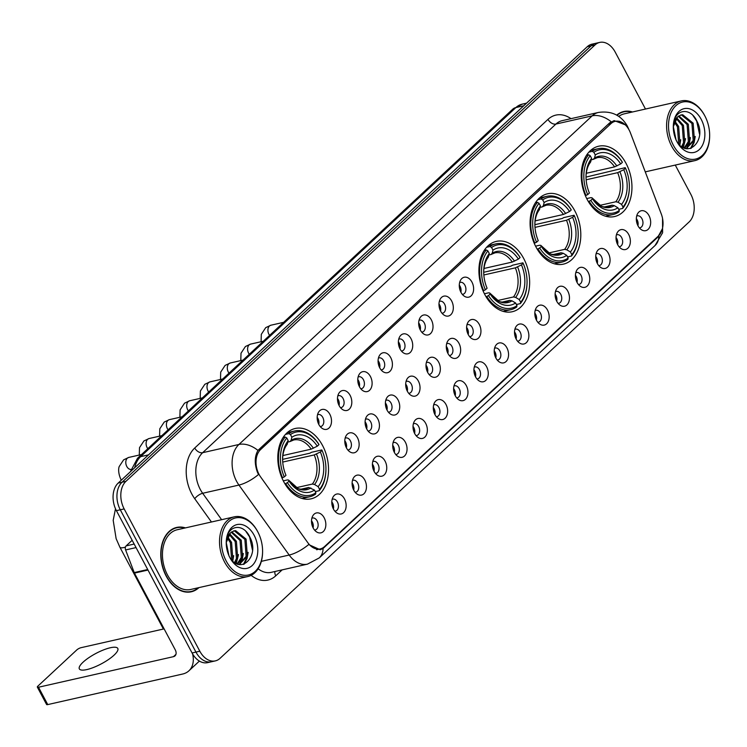 <?xml version="1.0" encoding="UTF-8"?>
<svg xmlns="http://www.w3.org/2000/svg" width="747" height="747" viewBox="0 0 747 747"><rect width="100%" height="100%" fill="white"/><g stroke="black" fill="none" stroke-linecap="round" stroke-linejoin="round"><path stroke-width="1.12" d="M484.859 294.635A36.052 24.679 77.2 0 0 512.246 311.732A36.052 24.679 77.2 0 0 523.703 258.499A36.052 24.679 77.2 0 0 496.316 241.393A36.052 24.679 77.2 0 0 484.859 294.635M536.019 247.042A36.052 24.679 77.2 0 0 563.406 264.139A36.052 24.679 77.2 0 0 574.863 210.906A36.052 24.679 77.2 0 0 547.476 193.809A36.052 24.679 77.2 0 0 536.019 247.042M587.17 199.449A36.052 24.679 77.2 0 0 614.557 216.546A36.052 24.679 77.2 0 0 626.014 163.313A36.052 24.679 77.2 0 0 598.627 146.216A36.052 24.679 77.2 0 0 587.17 199.449M283.748 481.722A36.052 24.679 77.2 0 0 311.135 498.819A36.052 24.679 77.2 0 0 322.592 445.585A36.052 24.679 77.2 0 0 295.205 428.489A36.052 24.679 77.2 0 0 283.748 481.722M344.479 498.893A10.206 6.984 -102.8 0 1 345.002 510.808A10.206 6.984 -102.8 0 1 337 513.096A10.206 6.984 -102.8 0 1 333.479 509.118A10.206 6.984 -102.8 0 1 333.274 496.652A10.206 6.984 -102.8 0 1 344.479 498.893M334.824 511.144A6.125 4.193 77.2 0 0 335.496 511.079A6.125 4.193 77.2 0 0 337.439 502.04A6.125 4.193 77.2 0 0 332.788 499.136A6.125 4.193 77.2 0 0 332.154 499.36M364.779 480.004A10.206 6.984 -102.8 0 1 365.302 491.928A10.206 6.984 -102.8 0 1 357.299 494.215A10.206 6.984 -102.8 0 1 353.779 490.237A10.206 6.984 -102.8 0 1 353.583 477.772A10.206 6.984 -102.8 0 1 364.779 480.004M355.124 492.264A6.125 4.193 77.2 0 0 355.796 492.189A6.125 4.193 77.2 0 0 357.738 483.15A6.125 4.193 77.2 0 0 353.088 480.246A6.125 4.193 77.2 0 0 352.453 480.47M385.078 461.123A10.206 6.984 -102.8 0 1 385.601 473.038A10.206 6.984 -102.8 0 1 377.608 475.325A10.206 6.984 -102.8 0 1 374.088 471.348A10.206 6.984 -102.8 0 1 373.883 458.882A10.206 6.984 -102.8 0 1 385.078 461.123M375.424 473.374A6.125 4.193 77.2 0 0 376.096 473.299A6.125 4.193 77.2 0 0 378.038 464.26A6.125 4.193 77.2 0 0 373.388 461.357A6.125 4.193 77.2 0 0 372.753 461.581M405.378 442.233A10.206 6.984 -102.8 0 1 405.901 454.148A10.206 6.984 -102.8 0 1 397.908 456.445A10.206 6.984 -102.8 0 1 394.388 452.458A10.206 6.984 -102.8 0 1 394.183 439.992A10.206 6.984 -102.8 0 1 405.378 442.233M395.733 454.484A6.125 4.193 77.2 0 0 396.396 454.419A6.125 4.193 77.2 0 0 398.347 445.38A6.125 4.193 77.2 0 0 393.697 442.476A6.125 4.193 77.2 0 0 393.062 442.7M425.678 423.353A10.206 6.984 -102.8 0 1 426.201 435.268A10.206 6.984 -102.8 0 1 418.208 437.555A10.206 6.984 -102.8 0 1 414.688 433.577A10.206 6.984 -102.8 0 1 414.482 421.112A10.206 6.984 -102.8 0 1 425.678 423.353M416.032 435.604A6.125 4.193 77.2 0 0 416.695 435.529A6.125 4.193 77.2 0 0 418.647 426.49A6.125 4.193 77.2 0 0 413.997 423.586A6.125 4.193 77.2 0 0 413.362 423.81M445.978 404.463A10.206 6.984 -102.8 0 1 446.501 416.378A10.206 6.984 -102.8 0 1 438.508 418.665A10.206 6.984 -102.8 0 1 434.987 414.688A10.206 6.984 -102.8 0 1 434.782 402.222A10.206 6.984 -102.8 0 1 445.978 404.463M436.332 416.714A6.125 4.193 77.2 0 0 437.004 416.639A6.125 4.193 77.2 0 0 438.947 407.601A6.125 4.193 77.2 0 0 434.296 404.697A6.125 4.193 77.2 0 0 433.662 404.921M466.287 385.573A10.206 6.984 -102.8 0 1 466.81 397.488A10.206 6.984 -102.8 0 1 458.807 399.785A10.206 6.984 -102.8 0 1 455.287 395.807A10.206 6.984 -102.8 0 1 455.082 383.332A10.206 6.984 -102.8 0 1 466.287 385.573M456.632 397.824A6.125 4.193 77.2 0 0 457.304 397.759A6.125 4.193 77.2 0 0 459.246 388.72A6.125 4.193 77.2 0 0 454.596 385.816A6.125 4.193 77.2 0 0 453.961 386.04M486.586 366.693A10.206 6.984 -102.8 0 1 487.109 378.608A10.206 6.984 -102.8 0 1 479.107 380.895A10.206 6.984 -102.8 0 1 475.587 376.918A10.206 6.984 -102.8 0 1 475.391 364.452A10.206 6.984 -102.8 0 1 486.586 366.693M476.931 378.944A6.125 4.193 77.2 0 0 477.604 378.869A6.125 4.193 77.2 0 0 479.546 369.83A6.125 4.193 77.2 0 0 474.896 366.926A6.125 4.193 77.2 0 0 474.261 367.15M506.886 347.803A10.206 6.984 -102.8 0 1 507.409 359.718A10.206 6.984 -102.8 0 1 499.416 362.006A10.206 6.984 -102.8 0 1 495.896 358.028A10.206 6.984 -102.8 0 1 495.691 345.562A10.206 6.984 -102.8 0 1 506.886 347.803M497.231 360.054A6.125 4.193 77.2 0 0 497.904 359.979A6.125 4.193 77.2 0 0 499.855 350.941A6.125 4.193 77.2 0 0 495.196 348.037A6.125 4.193 77.2 0 0 494.561 348.261M527.186 328.913A10.206 6.984 -102.8 0 1 527.709 340.828A10.206 6.984 -102.8 0 1 519.716 343.125A10.206 6.984 -102.8 0 1 516.196 339.147A10.206 6.984 -102.8 0 1 515.99 326.672A10.206 6.984 -102.8 0 1 527.186 328.913M517.54 341.164A6.125 4.193 77.2 0 0 518.203 341.099A6.125 4.193 77.2 0 0 520.155 332.06A6.125 4.193 77.2 0 0 515.505 329.156A6.125 4.193 77.2 0 0 514.87 329.38M547.486 310.033A10.206 6.984 -102.8 0 1 548.009 321.948A10.206 6.984 -102.8 0 1 540.016 324.235A10.206 6.984 -102.8 0 1 536.495 320.258A10.206 6.984 -102.8 0 1 536.29 307.792A10.206 6.984 -102.8 0 1 547.486 310.033M537.84 322.284A6.125 4.193 77.2 0 0 538.512 322.209A6.125 4.193 77.2 0 0 540.454 313.17A6.125 4.193 77.2 0 0 535.804 310.266A6.125 4.193 77.2 0 0 535.169 310.491M567.795 291.143A10.206 6.984 -102.8 0 1 568.318 303.058A10.206 6.984 -102.8 0 1 560.315 305.346A10.206 6.984 -102.8 0 1 556.795 301.368A10.206 6.984 -102.8 0 1 556.59 288.902A10.206 6.984 -102.8 0 1 567.795 291.143M558.14 303.394A6.125 4.193 77.2 0 0 558.812 303.319A6.125 4.193 77.2 0 0 560.754 294.281A6.125 4.193 77.2 0 0 556.104 291.377A6.125 4.193 77.2 0 0 555.469 291.601M588.094 272.253A10.206 6.984 -102.8 0 1 588.617 284.168A10.206 6.984 -102.8 0 1 580.615 286.465A10.206 6.984 -102.8 0 1 577.095 282.487A10.206 6.984 -102.8 0 1 576.889 270.012A10.206 6.984 -102.8 0 1 588.094 272.253M578.439 284.504A6.125 4.193 77.2 0 0 579.112 284.439A6.125 4.193 77.2 0 0 581.054 275.4A6.125 4.193 77.2 0 0 576.404 272.496A6.125 4.193 77.2 0 0 575.769 272.72M608.394 253.373A10.206 6.984 -102.8 0 1 608.917 265.288A10.206 6.984 -102.8 0 1 600.924 267.575A10.206 6.984 -102.8 0 1 597.404 263.598A10.206 6.984 -102.8 0 1 597.198 251.132A10.206 6.984 -102.8 0 1 608.394 253.373M598.739 265.624A6.125 4.193 77.2 0 0 599.411 265.549A6.125 4.193 77.2 0 0 601.354 256.51A6.125 4.193 77.2 0 0 596.704 253.607A6.125 4.193 77.2 0 0 596.069 253.831M628.694 234.483A10.206 6.984 -102.8 0 1 629.217 246.398A10.206 6.984 -102.8 0 1 621.224 248.686A10.206 6.984 -102.8 0 1 617.704 244.708A10.206 6.984 -102.8 0 1 617.498 232.242A10.206 6.984 -102.8 0 1 628.694 234.483M619.048 246.734A6.125 4.193 77.2 0 0 619.711 246.659A6.125 4.193 77.2 0 0 621.663 237.621A6.125 4.193 77.2 0 0 617.013 234.717A6.125 4.193 77.2 0 0 616.378 234.941M648.994 215.594A10.206 6.984 -102.8 0 1 649.516 227.508A10.206 6.984 -102.8 0 1 641.524 229.805A10.206 6.984 -102.8 0 1 638.003 225.827A10.206 6.984 -102.8 0 1 637.798 213.353A10.206 6.984 -102.8 0 1 648.994 215.594M639.348 227.844A6.125 4.193 77.2 0 0 640.011 227.779A6.125 4.193 77.2 0 0 641.962 218.74A6.125 4.193 77.2 0 0 637.312 215.836A6.125 4.193 77.2 0 0 636.677 216.06M324.17 517.783A10.206 6.984 -102.8 0 1 324.693 529.698A10.206 6.984 -102.8 0 1 316.7 531.985A10.206 6.984 -102.8 0 1 313.18 528.008A10.206 6.984 -102.8 0 1 312.974 515.542A10.206 6.984 -102.8 0 1 324.17 517.783M314.524 530.034A6.125 4.193 77.2 0 0 315.197 529.959A6.125 4.193 77.2 0 0 317.139 520.92A6.125 4.193 77.2 0 0 312.489 518.016A6.125 4.193 77.2 0 0 311.854 518.241M357.458 437.705A10.206 6.984 -102.8 0 1 357.981 449.629A10.206 6.984 -102.8 0 1 349.988 451.916A10.206 6.984 -102.8 0 1 346.468 447.939A10.206 6.984 -102.8 0 1 346.263 435.473A10.206 6.984 -102.8 0 1 357.458 437.705M347.803 449.965A6.125 4.193 77.2 0 0 348.475 449.89A6.125 4.193 77.2 0 0 350.418 440.851A6.125 4.193 77.2 0 0 345.768 437.947A6.125 4.193 77.2 0 0 345.133 438.172M377.758 418.824A10.206 6.984 -102.8 0 1 378.281 430.739A10.206 6.984 -102.8 0 1 370.288 433.027A10.206 6.984 -102.8 0 1 366.768 429.049A10.206 6.984 -102.8 0 1 366.562 416.583A10.206 6.984 -102.8 0 1 377.758 418.824M368.112 431.075A6.125 4.193 77.2 0 0 368.775 431A6.125 4.193 77.2 0 0 370.727 421.962A6.125 4.193 77.2 0 0 366.077 419.058A6.125 4.193 77.2 0 0 365.442 419.282M398.058 399.934A10.206 6.984 -102.8 0 1 398.581 411.849A10.206 6.984 -102.8 0 1 390.588 414.137A10.206 6.984 -102.8 0 1 387.067 410.159A10.206 6.984 -102.8 0 1 386.862 397.693A10.206 6.984 -102.8 0 1 398.058 399.934M388.412 412.185A6.125 4.193 77.2 0 0 389.075 412.12A6.125 4.193 77.2 0 0 391.026 403.072A6.125 4.193 77.2 0 0 386.376 400.177A6.125 4.193 77.2 0 0 385.741 400.401M418.357 381.045A10.206 6.984 -102.8 0 1 418.88 392.969A10.206 6.984 -102.8 0 1 410.887 395.256A10.206 6.984 -102.8 0 1 407.367 391.279A10.206 6.984 -102.8 0 1 407.162 378.813A10.206 6.984 -102.8 0 1 418.357 381.045M408.712 393.305A6.125 4.193 77.2 0 0 409.384 393.23A6.125 4.193 77.2 0 0 411.326 384.191A6.125 4.193 77.2 0 0 406.676 381.287A6.125 4.193 77.2 0 0 406.041 381.512M438.666 362.164A10.206 6.984 -102.8 0 1 439.189 374.079A10.206 6.984 -102.8 0 1 431.187 376.367A10.206 6.984 -102.8 0 1 427.667 372.389A10.206 6.984 -102.8 0 1 427.461 359.923A10.206 6.984 -102.8 0 1 438.666 362.164M429.011 374.415A6.125 4.193 77.2 0 0 429.684 374.34A6.125 4.193 77.2 0 0 431.626 365.302A6.125 4.193 77.2 0 0 426.976 362.398A6.125 4.193 77.2 0 0 426.341 362.622M458.966 343.275A10.206 6.984 -102.8 0 1 459.489 355.189A10.206 6.984 -102.8 0 1 451.487 357.477A10.206 6.984 -102.8 0 1 447.967 353.499A10.206 6.984 -102.8 0 1 447.77 341.034A10.206 6.984 -102.8 0 1 458.966 343.275M449.311 355.525A6.125 4.193 77.2 0 0 449.983 355.46A6.125 4.193 77.2 0 0 451.926 346.421A6.125 4.193 77.2 0 0 447.276 343.517A6.125 4.193 77.2 0 0 446.641 343.741M479.266 324.385A10.206 6.984 -102.8 0 1 479.789 336.309A10.206 6.984 -102.8 0 1 471.796 338.596A10.206 6.984 -102.8 0 1 468.276 334.619A10.206 6.984 -102.8 0 1 468.07 322.153A10.206 6.984 -102.8 0 1 479.266 324.385M469.611 336.645A6.125 4.193 77.2 0 0 470.283 336.57A6.125 4.193 77.2 0 0 472.235 327.531A6.125 4.193 77.2 0 0 467.575 324.628A6.125 4.193 77.2 0 0 466.94 324.852M329.838 414.296A10.206 6.984 -102.8 0 1 330.361 426.21A10.206 6.984 -102.8 0 1 322.368 428.498A10.206 6.984 -102.8 0 1 318.848 424.52A10.206 6.984 -102.8 0 1 318.642 412.055A10.206 6.984 -102.8 0 1 329.838 414.296M320.183 426.546A6.125 4.193 77.2 0 0 320.855 426.481A6.125 4.193 77.2 0 0 322.797 417.433A6.125 4.193 77.2 0 0 318.147 414.529A6.125 4.193 77.2 0 0 317.512 414.762M350.138 395.406A10.206 6.984 -102.8 0 1 350.66 407.33A10.206 6.984 -102.8 0 1 342.668 409.617A10.206 6.984 -102.8 0 1 339.147 405.64A10.206 6.984 -102.8 0 1 338.942 393.174A10.206 6.984 -102.8 0 1 350.138 395.406M340.492 407.666A6.125 4.193 77.2 0 0 341.155 407.591A6.125 4.193 77.2 0 0 343.106 398.553A6.125 4.193 77.2 0 0 338.456 395.649A6.125 4.193 77.2 0 0 337.821 395.873M370.437 376.525A10.206 6.984 -102.8 0 1 370.96 388.44A10.206 6.984 -102.8 0 1 362.967 390.728A10.206 6.984 -102.8 0 1 359.447 386.75A10.206 6.984 -102.8 0 1 359.242 374.284A10.206 6.984 -102.8 0 1 370.437 376.525M360.792 388.776A6.125 4.193 77.2 0 0 361.455 388.701A6.125 4.193 77.2 0 0 363.406 379.663A6.125 4.193 77.2 0 0 358.756 376.759A6.125 4.193 77.2 0 0 358.121 376.983M390.737 357.636A10.206 6.984 -102.8 0 1 391.26 369.55A10.206 6.984 -102.8 0 1 383.267 371.838A10.206 6.984 -102.8 0 1 379.747 367.86A10.206 6.984 -102.8 0 1 379.541 355.395A10.206 6.984 -102.8 0 1 390.737 357.636M381.091 369.886A6.125 4.193 77.2 0 0 381.764 369.821A6.125 4.193 77.2 0 0 383.706 360.773A6.125 4.193 77.2 0 0 379.056 357.878A6.125 4.193 77.2 0 0 378.421 358.102M411.046 338.746A10.206 6.984 -102.8 0 1 411.569 350.67A10.206 6.984 -102.8 0 1 403.567 352.957A10.206 6.984 -102.8 0 1 400.047 348.98A10.206 6.984 -102.8 0 1 399.841 336.514A10.206 6.984 -102.8 0 1 411.046 338.746M401.391 351.006A6.125 4.193 77.2 0 0 402.063 350.931A6.125 4.193 77.2 0 0 404.006 341.893A6.125 4.193 77.2 0 0 399.356 338.989A6.125 4.193 77.2 0 0 398.721 339.213M431.346 319.865A10.206 6.984 -102.8 0 1 431.869 331.78A10.206 6.984 -102.8 0 1 423.866 334.068A10.206 6.984 -102.8 0 1 420.346 330.09A10.206 6.984 -102.8 0 1 420.15 317.624A10.206 6.984 -102.8 0 1 431.346 319.865M421.691 332.116A6.125 4.193 77.2 0 0 422.363 332.041A6.125 4.193 77.2 0 0 424.305 323.003A6.125 4.193 77.2 0 0 419.655 320.099A6.125 4.193 77.2 0 0 419.02 320.323M451.646 300.976A10.206 6.984 -102.8 0 1 452.168 312.89A10.206 6.984 -102.8 0 1 444.176 315.178A10.206 6.984 -102.8 0 1 440.655 311.2A10.206 6.984 -102.8 0 1 440.45 298.735A10.206 6.984 -102.8 0 1 451.646 300.976M441.991 313.226A6.125 4.193 77.2 0 0 442.663 313.161A6.125 4.193 77.2 0 0 444.605 304.113A6.125 4.193 77.2 0 0 439.955 301.218A6.125 4.193 77.2 0 0 439.32 301.443M471.945 282.086A10.206 6.984 -102.8 0 1 472.468 294.01A10.206 6.984 -102.8 0 1 464.475 296.298A10.206 6.984 -102.8 0 1 460.955 292.32A10.206 6.984 -102.8 0 1 460.75 279.854A10.206 6.984 -102.8 0 1 471.945 282.086M462.3 294.346A6.125 4.193 77.2 0 0 462.963 294.271A6.125 4.193 77.2 0 0 464.914 285.233A6.125 4.193 77.2 0 0 460.264 282.329A6.125 4.193 77.2 0 0 459.629 282.553M331.808 501.928A6.125 4.193 -102.8 0 1 332.602 503.133A6.125 4.193 -102.8 0 1 333.405 508.978M352.108 483.048A6.125 4.193 -102.8 0 1 352.901 484.243A6.125 4.193 -102.8 0 1 353.704 490.088M372.408 464.158A6.125 4.193 -102.8 0 1 373.201 465.362A6.125 4.193 -102.8 0 1 374.004 471.198M392.717 445.268A6.125 4.193 -102.8 0 1 393.51 446.473A6.125 4.193 -102.8 0 1 394.304 452.318M413.016 426.388A6.125 4.193 -102.8 0 1 413.81 427.583A6.125 4.193 -102.8 0 1 414.613 433.428M433.316 407.498A6.125 4.193 -102.8 0 1 434.11 408.702A6.125 4.193 -102.8 0 1 434.913 414.538M453.616 388.608A6.125 4.193 -102.8 0 1 454.409 389.813A6.125 4.193 -102.8 0 1 455.212 395.658M473.915 369.728A6.125 4.193 -102.8 0 1 474.709 370.923A6.125 4.193 -102.8 0 1 475.512 376.768M494.215 350.838A6.125 4.193 -102.8 0 1 495.018 352.042A6.125 4.193 -102.8 0 1 495.812 357.878M514.524 331.948A6.125 4.193 -102.8 0 1 515.318 333.153A6.125 4.193 -102.8 0 1 516.121 338.998M534.824 313.068A6.125 4.193 -102.8 0 1 535.618 314.263A6.125 4.193 -102.8 0 1 536.421 320.108M555.124 294.178A6.125 4.193 -102.8 0 1 555.917 295.382A6.125 4.193 -102.8 0 1 556.72 301.218M575.423 275.288A6.125 4.193 -102.8 0 1 576.217 276.493A6.125 4.193 -102.8 0 1 577.02 282.338M595.723 256.408A6.125 4.193 -102.8 0 1 596.517 257.603A6.125 4.193 -102.8 0 1 597.32 263.448M616.032 237.518A6.125 4.193 -102.8 0 1 616.826 238.723A6.125 4.193 -102.8 0 1 617.62 244.558M636.332 218.628A6.125 4.193 -102.8 0 1 637.126 219.833A6.125 4.193 -102.8 0 1 637.929 225.678M311.508 520.818A6.125 4.193 -102.8 0 1 312.302 522.022A6.125 4.193 -102.8 0 1 313.105 527.858M344.787 440.739A6.125 4.193 -102.8 0 1 345.581 441.944A6.125 4.193 -102.8 0 1 346.384 447.789M365.096 421.859A6.125 4.193 -102.8 0 1 365.89 423.054A6.125 4.193 -102.8 0 1 366.684 428.899M385.396 402.969A6.125 4.193 -102.8 0 1 386.19 404.174A6.125 4.193 -102.8 0 1 386.993 410.01M405.696 384.089A6.125 4.193 -102.8 0 1 406.489 385.284A6.125 4.193 -102.8 0 1 407.292 391.129M425.995 365.199A6.125 4.193 -102.8 0 1 426.789 366.403A6.125 4.193 -102.8 0 1 427.592 372.239M446.295 346.309A6.125 4.193 -102.8 0 1 447.089 347.514A6.125 4.193 -102.8 0 1 447.892 353.359M466.595 327.429A6.125 4.193 -102.8 0 1 467.398 328.624A6.125 4.193 -102.8 0 1 468.192 334.469M317.167 417.33A6.125 4.193 -102.8 0 1 317.961 418.535A6.125 4.193 -102.8 0 1 318.764 424.371M337.476 398.44A6.125 4.193 -102.8 0 1 338.27 399.645A6.125 4.193 -102.8 0 1 339.063 405.49M357.776 379.56A6.125 4.193 -102.8 0 1 358.569 380.755A6.125 4.193 -102.8 0 1 359.372 386.601M378.075 360.67A6.125 4.193 -102.8 0 1 378.869 361.875A6.125 4.193 -102.8 0 1 379.672 367.711M398.375 341.781A6.125 4.193 -102.8 0 1 399.169 342.985A6.125 4.193 -102.8 0 1 399.972 348.83M418.675 322.9A6.125 4.193 -102.8 0 1 419.469 324.095A6.125 4.193 -102.8 0 1 420.272 329.941M438.975 304.01A6.125 4.193 -102.8 0 1 439.778 305.215A6.125 4.193 -102.8 0 1 440.571 311.051M459.284 285.121A6.125 4.193 -102.8 0 1 460.077 286.325A6.125 4.193 -102.8 0 1 460.871 292.17M260.619 476.95A18.367 12.578 -102.8 0 1 259.032 474.373A18.367 12.578 -102.8 0 1 260.619 449.554L610.943 123.638A18.367 12.578 -102.8 0 1 615.192 121.341A18.367 12.578 -102.8 0 1 630.44 132.91L661.291 214.006A18.367 12.578 -102.8 0 1 658.415 235.977L324.497 546.617A18.367 12.578 -102.8 0 1 320.248 548.914A18.367 12.578 -102.8 0 1 307.885 542.78L260.619 476.95M185.433 527.896A32.999 22.587 77.2 0 0 176.684 527.429A32.999 22.587 77.2 0 0 166.207 576.142A32.999 22.587 77.2 0 0 191.269 591.792A32.999 22.587 77.2 0 0 198.954 587.609M189.299 592.1A32.999 22.587 77.2 0 0 190.476 591.624M645.408 172.249A32.999 22.587 77.2 0 0 646.024 171.698M662.374 228.797L657.743 237.238L323.077 548.466A23.811 16.126 -132.9 0 1 319.24 557.916L307.493 564.134A27.209 18.628 -102.8 0 1 289.182 555.04L238.937 485.064A23.811 9.123 -35.7 0 0 258.49 474.513L257.398 472.123C254.391 463.644 254.568 456.408 257.948 450.413L609.552 122.984L614.146 120.603L625.248 124.805M215.323 660.89L207.582 662.645A20.412 13.969 77.2 0 1 192.082 652.971L116.42 510.668A20.412 13.969 77.2 0 1 118.185 483.085L587.245 46.716A20.412 13.969 77.2 0 1 591.96 44.166L595.835 43.289A20.412 13.969 77.2 0 0 591.11 45.847L122.06 482.207A20.412 13.969 77.2 0 0 120.286 509.79L195.947 652.094A20.412 13.969 77.2 0 0 211.457 661.767A20.412 13.969 77.2 0 1 195.947 652.094L120.286 509.79A20.412 13.969 77.2 0 1 122.06 482.207L591.11 45.847A20.412 13.969 77.2 0 1 595.835 43.289L599.701 42.411A20.412 13.969 77.2 0 0 594.986 44.969L125.926 481.339A20.412 13.969 77.2 0 0 124.161 508.912L199.822 651.216A20.412 13.969 77.2 0 0 215.323 660.89A20.412 13.969 77.2 0 0 220.038 658.34L689.098 221.971A20.412 13.969 77.2 0 0 690.863 194.388L675.269 165.068M323.077 548.466L320.248 549.755L308.67 544.554A23.811 9.123 -35.7 0 1 289.182 555.04L261.338 561.342M632.504 111.975A32.999 22.587 77.2 0 0 623.754 111.518A32.999 22.587 77.2 0 0 616.714 115.122M645.483 109.034L615.201 52.094A20.412 13.969 77.2 0 0 599.701 42.411M623.119 112.013A32.999 22.587 77.2 0 0 621.849 112.078M176.049 527.924A32.999 22.587 77.2 0 0 174.779 527.989M83.085 662.178A21.766 5.864 -28 0 0 79.341 668.892A21.766 5.864 -28 0 0 93.702 667.388A21.766 5.864 -28 0 0 114.048 655.166A21.766 5.864 -28 0 0 117.793 648.452A21.766 5.864 -28 0 0 103.431 649.955A21.766 5.864 -28 0 0 83.085 662.178M132.163 540.277L126.14 545.88L134.171 544.059M192.605 653.905A27.209 18.432 47.1 0 1 188.926 670.806A27.209 18.432 47.1 0 1 182.698 674.018L47.752 704.589A3.399 0.915 152 0 1 46.575 704.477L37.35 687.128A3.399 0.915 -28 0 0 38.517 687.231L173.463 656.669A6.807 4.603 -132.9 0 0 175.022 655.866A6.807 4.603 -132.9 0 0 175.228 649.787L134.46 573.108A3.399 2.325 -102.8 0 1 134.217 572.576L125.608 549.951A3.399 2.325 -102.8 0 1 126.14 545.88M164.107 628.871L81.031 647.686A3.399 0.915 -28 0 0 76.782 649.937L37.938 686.073A3.399 0.915 -28 0 0 37.35 687.128M257.771 531.808A29.254 20.029 77.2 0 0 228.797 521.593A29.254 20.029 77.2 0 0 226.257 561.128A29.254 20.029 77.2 0 0 248.751 574.929A29.254 20.029 77.2 0 0 262.58 552.117A29.254 20.029 77.2 0 0 258.135 532.499A29.254 20.029 77.2 0 0 257.771 531.808M258.135 532.499L257.92 532.069A30.618 20.953 77.2 0 0 257.538 531.341A30.618 20.953 77.2 0 0 234.287 516.831A30.618 20.953 77.2 0 0 224.558 562.024A30.618 20.953 77.2 0 0 247.817 576.544A30.618 20.953 77.2 0 0 262.57 552.603L262.58 552.117M234.287 516.831L177.216 529.754A30.618 20.953 77.2 0 0 167.487 574.947A30.618 20.953 77.2 0 0 190.737 589.467L247.817 576.544M184.798 528.036A32.653 22.354 77.2 0 0 176.759 527.765A32.653 22.354 77.2 0 0 166.385 575.974A32.653 22.354 77.2 0 0 191.185 591.456A32.653 22.354 77.2 0 0 198.328 587.749M226.257 542.546L228.937 555.675M226.378 545.805L227.76 552.537M227.667 536.878L231.57 542.387L232.84 559.354L232.382 560.595M227.247 537.952L230.356 542.658L231.589 559.736M229.618 533.741L236.407 541.286L237.677 558.261L235.249 562.93M229.105 534.385L235.193 541.566L236.463 558.532L234.567 562.472M231.757 531.808L241.244 540.193L242.514 557.159L237.705 564.125M231.215 532.2L240.03 540.464L241.3 557.439L237.135 563.91M226.22 542.677L230.431 532.882L234.072 530.828L235.641 530.65L246.08 539.101L247.35 556.067L239.199 564.545M233.475 530.986L234.437 530.93L244.867 539.371L246.137 556.338L239.04 564.508M230.431 532.882A17.004 11.644 77.2 0 0 226.229 542.854M229.927 557.72A22.447 15.37 77.2 0 0 252.169 565.554A22.447 15.37 77.2 0 0 254.111 535.216A22.447 15.37 77.2 0 0 236.976 524.59A22.447 15.37 77.2 0 0 226.248 541.771A22.447 15.37 77.2 0 0 229.815 557.495A22.447 15.37 77.2 0 0 229.927 557.72M228.965 555.871C239.367 576.572 260.358 556.73 249.984 537.401C243.709 522.909 228.003 524.702 226.472 539.623L226.294 541.248M245.838 531.313L249.573 536.906L252.449 550.007M246.725 557.71L243.457 564.415M241.888 558.803L239.46 564.34M237.051 559.905L235.828 563.266M248.172 552.369L247.061 558.467L244.11 564.209M243.335 553.471L242.224 559.568L240.198 563.994M238.498 554.563L236.248 563.499M233.662 555.656L232.775 560.988M282.599 459.377L309.93 453.186L311.48 452.29L321.826 449.946L322.06 450.413A32.382 22.167 77.2 0 1 325.935 469.91A32.382 22.167 77.2 0 1 319.567 489.332L318.138 486.652A29.254 20.029 77.2 0 0 320.36 451.991L314.244 454.932L282.73 462.076M296.447 487.651L312.377 484.047L314.543 484.514L318.138 486.652M287.362 482.683L285.662 483.589A33.746 23.101 77.2 0 0 309.66 496.783A33.746 23.101 77.2 0 0 315.551 494.122L315.897 492.74A32.382 22.167 77.2 0 1 287.362 482.683L289.061 481.105A29.254 20.029 77.2 0 0 314.478 490.069L308.716 487.455L300.938 489.21M283.3 480.853L287.371 479.929L288.538 480.05L289.061 481.105M318.754 444.157A33.746 23.101 77.2 0 0 294.748 430.963A33.746 23.101 77.2 0 0 288.856 433.624L290.443 434.567A32.382 22.167 77.2 0 1 318.978 444.624L318.754 444.157M285.513 434.38L288.856 433.624M319.567 489.332L319.212 490.714A33.746 23.101 77.2 0 0 325.925 470.395L325.935 469.91M319.212 490.714L315.29 491.601M285.662 483.589L284.906 483.767M318.978 444.624L317.288 446.202A29.254 20.029 77.2 0 0 291.872 437.247L290.443 434.567M320.36 451.991L322.06 450.413M314.478 490.069L315.897 492.74M291.872 437.247L291.078 440.385L289.827 441.626L287.847 442.075M282.852 455.558L311.163 449.152L317.288 446.202M311.163 449.152A25.174 17.228 77.2 0 0 293.711 439.992L289.827 441.626M308.716 487.455A25.174 17.228 77.2 0 1 304.832 489.089C301.162 489.378 298.809 489.108 297.754 488.286L288.538 480.05A26.164 17.909 77.2 0 0 310.873 487.922M281.946 477.949L284.29 476.903A32.382 22.167 77.2 0 1 286.783 437.975L285.195 437.032A33.746 23.101 77.2 0 0 282.581 477.809M285.195 437.032L283.141 437.499M286.783 437.975L288.202 440.655A29.254 20.029 77.2 0 0 282.609 458.004A29.254 20.029 77.2 0 0 285.989 475.325L284.29 476.903M282.59 459.097C282.852 452.831 284.364 447.948 287.1 444.456L288.202 440.655M483.711 272.281L511.032 266.091L512.582 265.194L522.937 262.851L523.161 263.317A32.382 22.167 77.2 0 1 527.046 282.824A32.382 22.167 77.2 0 1 520.668 302.236L519.249 299.566A29.254 20.029 77.2 0 0 521.471 264.896L515.346 267.846L483.832 274.98M497.558 300.555L513.488 296.951L515.654 297.418L519.249 299.566M488.473 295.597L486.764 296.494A33.746 23.101 77.2 0 0 510.771 309.697A33.746 23.101 77.2 0 0 516.663 307.036L517.008 305.654A32.382 22.167 77.2 0 1 488.473 295.597L490.172 294.019A29.254 20.029 77.2 0 0 515.589 302.974L511.984 300.826L509.818 300.359L502.04 302.124M484.411 293.758L488.482 292.833L489.649 292.955L490.172 294.019M519.856 257.071A33.746 23.101 77.2 0 0 495.859 243.877A33.746 23.101 77.2 0 0 489.967 246.529L491.554 247.481A32.382 22.167 77.2 0 1 520.089 257.538L519.856 257.071M486.614 247.294L489.967 246.529M520.668 302.236L520.323 303.618A33.746 23.101 77.2 0 0 527.027 283.3L527.046 282.824M520.323 303.618L516.401 304.515M486.764 296.494L486.008 296.671M520.089 257.538L518.39 259.116A29.254 20.029 77.2 0 0 492.973 250.152L491.554 247.481M521.471 264.896L523.161 263.317M515.589 302.974L517.008 305.654M492.973 250.152L492.189 253.298L490.938 254.54L488.958 254.988M483.963 268.472L512.274 262.057L518.39 259.116M512.274 262.057A25.174 17.228 77.2 0 0 494.813 252.897L490.938 254.54M509.818 300.359A25.174 17.228 77.2 0 1 505.934 301.993C502.273 302.283 499.911 302.012 498.865 301.19L489.649 292.955A26.164 17.909 77.2 0 0 511.984 300.826M483.057 290.854L485.401 289.808A32.382 22.167 77.2 0 1 487.894 250.889L486.306 249.946A33.746 23.101 77.2 0 0 483.692 290.714M486.306 249.946L484.252 250.404M487.894 250.889L489.313 253.56A29.254 20.029 77.2 0 0 483.72 270.909A29.254 20.029 77.2 0 0 487.091 288.23L485.401 289.808M483.692 272.001C483.963 265.736 485.466 260.862 488.211 257.36L489.313 253.56M534.871 224.688L562.192 218.498L563.742 217.601L574.088 215.257L574.322 215.724A32.382 22.167 77.2 0 1 578.197 235.23A32.382 22.167 77.2 0 1 571.828 254.652L570.409 251.972A29.254 20.029 77.2 0 0 572.622 217.302L566.506 220.253L534.992 227.387M548.718 252.962L564.639 249.358L566.805 249.825L570.409 251.972M539.633 248.004L537.924 248.91A33.746 23.101 77.2 0 0 561.921 262.104A33.746 23.101 77.2 0 0 567.813 259.442L568.168 258.06A32.382 22.167 77.2 0 1 539.633 248.004L541.323 246.426A29.254 20.029 77.2 0 0 566.74 255.381L563.145 253.233L560.978 252.766L553.2 254.531M535.562 246.165L539.633 245.249L540.809 245.361L541.323 246.426M571.016 209.477A33.746 23.101 77.2 0 0 547.019 196.284A33.746 23.101 77.2 0 0 541.127 198.945L542.714 199.888A32.382 22.167 77.2 0 1 571.25 209.944L571.016 209.477M537.775 199.701L541.127 198.945M571.828 254.652L571.483 256.034A33.746 23.101 77.2 0 0 578.187 235.716L578.197 235.23M571.483 256.034L567.561 256.921M537.924 248.91L537.168 249.078M571.25 209.944L569.55 211.522A29.254 20.029 77.2 0 0 544.133 202.558L542.714 199.888M572.622 217.302L574.322 215.724M566.74 255.381L568.168 258.06M544.133 202.558L543.349 205.705L542.089 206.947L540.109 207.395M535.123 220.879L563.434 214.464L569.55 211.522M563.434 214.464A25.174 17.228 77.2 0 0 545.973 205.304L542.089 206.947M560.978 252.766A25.174 17.228 77.2 0 1 557.094 254.41C553.434 254.69 551.071 254.419 550.016 253.597L540.809 245.361A26.164 17.909 77.2 0 0 563.145 253.233M534.217 243.27L536.551 242.215A32.382 22.167 77.2 0 1 539.045 203.296L537.457 202.353A33.746 23.101 77.2 0 0 534.852 243.12M537.457 202.353L535.403 202.82M539.045 203.296L540.473 205.976A29.254 20.029 77.2 0 0 534.88 223.316A29.254 20.029 77.2 0 0 538.251 240.637L536.551 242.215M534.852 224.408C535.123 218.152 536.626 213.268 539.371 209.767L540.473 205.976M586.021 177.095L625.248 167.664L625.482 168.131A32.382 22.167 77.2 0 1 629.357 187.637A32.382 22.167 77.2 0 1 622.989 207.059L621.56 204.379A29.254 20.029 77.2 0 0 623.782 169.709L617.666 172.66L586.152 179.794M599.869 205.369L615.799 201.765L617.965 202.232L621.56 204.379M590.784 200.411L589.084 201.316A33.746 23.101 77.2 0 0 613.082 214.51A33.746 23.101 77.2 0 0 618.974 211.849L619.319 210.467A32.382 22.167 77.2 0 1 590.784 200.411L592.483 198.833A29.254 20.029 77.2 0 0 617.9 207.787L614.295 205.64L612.129 205.173L604.36 206.938M586.722 198.581L590.793 197.656L591.96 197.768L592.483 198.833M622.176 161.884A33.746 23.101 77.2 0 0 598.17 148.69A33.746 23.101 77.2 0 0 592.278 151.352L593.865 152.295A32.382 22.167 77.2 0 1 622.4 162.351L622.176 161.884M588.935 152.108L592.278 151.352M622.989 207.059L622.634 208.441A33.746 23.101 77.2 0 0 629.347 188.123L629.357 187.637M622.634 208.441L618.712 209.328M589.084 201.316L588.319 201.485M622.4 162.351L620.71 163.929A29.254 20.029 77.2 0 0 595.294 154.974L593.865 152.295M623.782 169.709L625.482 168.131M617.9 207.787L619.319 210.467M595.294 154.974L594.5 158.112L593.249 159.354L591.269 159.802M586.274 173.285L614.585 166.87L620.71 163.929M614.585 166.87A25.174 17.228 77.2 0 0 597.133 157.71L593.249 159.354M612.129 205.173A25.174 17.228 77.2 0 1 608.254 206.816C604.584 207.096 602.231 206.835 601.176 206.013L591.96 197.768A26.164 17.909 77.2 0 0 614.295 205.64M585.368 195.677L587.712 194.622A32.382 22.167 77.2 0 1 590.205 155.703L588.617 154.76A33.746 23.101 77.2 0 0 586.003 195.527M588.617 154.76L586.563 155.227M590.205 155.703L591.624 158.383A29.254 20.029 77.2 0 0 586.031 175.722A29.254 20.029 77.2 0 0 589.402 193.043L587.712 194.622M586.003 176.824C586.274 170.559 587.777 165.675 590.522 162.174L591.624 158.383M317.82 422.036A10.206 6.984 77.2 0 0 317.316 419.851M338.12 403.156A10.206 6.984 77.2 0 0 337.625 400.962M358.42 384.266A10.206 6.984 77.2 0 0 357.925 382.072M378.72 365.376A10.206 6.984 77.2 0 0 378.225 363.191M399.019 346.496A10.206 6.984 77.2 0 0 398.524 344.302M419.319 327.606A10.206 6.984 77.2 0 0 418.824 325.412M439.628 308.716A10.206 6.984 77.2 0 0 439.124 306.531M459.928 289.836A10.206 6.984 77.2 0 0 459.433 287.642M345.441 445.455A10.206 6.984 77.2 0 0 344.937 443.26M365.741 426.565A10.206 6.984 77.2 0 0 365.246 424.371M386.04 407.675A10.206 6.984 77.2 0 0 385.545 405.49M406.34 388.795A10.206 6.984 77.2 0 0 405.845 386.601M426.64 369.905A10.206 6.984 77.2 0 0 426.145 367.711M446.949 351.015A10.206 6.984 77.2 0 0 446.445 348.83M467.248 332.135A10.206 6.984 77.2 0 0 466.754 329.941M312.153 525.524A10.206 6.984 77.2 0 0 311.658 523.33M704.841 115.888A29.254 20.029 77.2 0 0 675.867 105.682A29.254 20.029 77.2 0 0 673.327 145.207A29.254 20.029 77.2 0 0 695.821 159.018A29.254 20.029 77.2 0 0 709.65 136.206A29.254 20.029 77.2 0 0 705.205 116.588A29.254 20.029 77.2 0 0 704.841 115.888M705.205 116.588L704.991 116.159A30.618 20.953 77.2 0 0 704.608 115.43A30.618 20.953 77.2 0 0 681.357 100.91A30.618 20.953 77.2 0 0 671.628 146.113A30.618 20.953 77.2 0 0 694.887 160.633A30.618 20.953 77.2 0 0 709.641 136.682L709.65 136.206M681.357 100.91L624.287 113.843A30.618 20.953 77.2 0 0 618.74 116.392M631.869 112.125A32.653 22.354 77.2 0 0 623.829 111.845A32.653 22.354 77.2 0 0 617.003 115.29M673.327 126.635L676.007 139.754M673.449 129.894L674.83 136.626M674.737 120.967L678.64 126.467L679.91 143.443L679.453 144.685M674.317 122.041L677.426 126.747L678.659 143.826M676.689 117.83L683.477 125.375L684.747 142.341L682.319 147.01M676.175 118.474L682.263 125.645L683.533 142.621L681.637 146.561M678.827 115.897L688.314 124.282L689.584 141.248L684.775 148.214M678.285 116.289L687.1 124.553L688.37 141.519L684.205 147.99M673.29 126.757L677.501 116.971L681.143 114.917L682.711 114.739L693.151 123.18L694.421 140.156L686.269 148.625M680.545 115.075L681.507 115.01L691.937 123.46L693.207 140.427L686.11 148.597M677.501 116.971A17.004 11.644 77.2 0 0 673.299 126.943M676.997 141.799A22.447 15.37 77.2 0 0 699.239 149.643A22.447 15.37 77.2 0 0 701.181 119.305A22.447 15.37 77.2 0 0 684.047 108.679A22.447 15.37 77.2 0 0 673.318 125.851A22.447 15.37 77.2 0 0 676.885 141.585A22.447 15.37 77.2 0 0 676.997 141.799M676.035 139.96C686.437 160.661 707.428 140.819 697.054 121.49C690.779 106.998 675.073 108.791 673.542 123.713L673.364 125.337M692.908 115.402L696.643 120.995L699.519 134.096M693.795 141.799L690.527 148.504M688.958 142.892L686.53 148.429M684.121 143.984L682.898 147.355M695.242 136.458L694.131 142.556L691.18 148.298M690.405 137.551L689.294 143.648L687.268 148.083M685.569 138.653L683.318 147.589M680.732 139.745L679.845 145.077M332.452 506.634A10.206 6.984 77.2 0 0 331.957 504.449M352.752 487.754A10.206 6.984 77.2 0 0 352.257 485.559M373.061 468.864A10.206 6.984 77.2 0 0 372.557 466.67M393.361 449.983A10.206 6.984 77.2 0 0 392.866 447.789M413.661 431.094A10.206 6.984 77.2 0 0 413.166 428.899M433.96 412.204A10.206 6.984 77.2 0 0 433.465 410.01M454.26 393.324A10.206 6.984 77.2 0 0 453.765 391.129M474.569 374.434A10.206 6.984 77.2 0 0 474.065 372.239M494.869 355.544A10.206 6.984 77.2 0 0 494.374 353.35M515.169 336.664A10.206 6.984 77.2 0 0 514.674 334.469M535.468 317.774A10.206 6.984 77.2 0 0 534.973 315.579M555.768 298.884A10.206 6.984 77.2 0 0 555.273 296.69M576.068 280.004A10.206 6.984 77.2 0 0 575.573 277.809M596.377 261.114A10.206 6.984 77.2 0 0 595.873 258.92M616.677 242.224A10.206 6.984 77.2 0 0 616.182 240.03M636.976 223.344A10.206 6.984 77.2 0 0 636.481 221.149M610.943 123.638L608.17 124.273M260.619 449.554L258.145 450.114M211.448 521.994L194.752 498.735A34.017 23.288 -102.8 0 1 194.743 448.004L547.999 119.361A6.807 4.603 -132.9 0 0 555.917 124.058L202.652 452.691A27.209 18.628 77.2 0 0 200.299 489.472A27.209 18.628 77.2 0 0 202.661 493.281L221.626 519.697M547.999 119.361A34.017 23.288 -102.8 0 1 570.997 118.661M562.202 120.65A27.209 18.628 77.2 0 0 555.917 124.058L592.194 115.841A27.209 18.628 -102.8 0 1 598.478 112.433L562.202 120.65M194.752 498.735A6.807 2.605 144.3 0 1 202.661 493.281L238.937 485.064A27.209 18.628 -102.8 0 1 236.575 481.255A27.209 18.628 -102.8 0 1 238.928 444.474A23.811 16.126 47.1 0 1 257.948 450.413M611.205 121.77A23.811 16.126 -132.9 0 0 592.194 115.841L238.928 444.474L202.652 452.691A6.807 4.603 -132.9 0 1 194.743 448.004M658.891 236.052A23.811 16.126 47.1 0 1 655.044 245.511L319.24 557.916M282.142 569.877L275.746 575.825A34.017 23.288 -102.8 0 1 251.16 575.339M594.986 44.969L587.245 46.716M125.926 481.339L118.185 483.085M124.161 508.912L116.42 510.668M199.822 651.216L192.082 652.971M258.126 568.784A27.209 18.628 77.2 0 0 271.217 572.351L307.493 564.134M274.961 571.502A6.807 4.603 -132.9 0 0 275.746 575.825M657.743 237.238L656.837 237.443M324.217 547.514L322.947 547.803M523.759 105.775L515.888 107.559A13.605 9.216 -132.9 0 0 512.769 109.165L522.181 104.16A27.209 18.628 77.2 0 0 515.888 107.559L140.641 456.65A27.209 18.628 77.2 0 0 134.656 467.771M148.513 454.867L140.641 456.65A13.605 9.216 -132.9 0 0 137.523 458.266L512.769 109.165M175.937 654.372L173.463 656.669M147.99 570.045L134.46 573.108M38.517 687.231L47.752 704.589M134.217 572.576L147.71 569.522M136.047 547.588L125.608 549.951M125.431 547.112A11.569 3.119 152 0 1 119.875 547.178L163.406 629.03M312.377 484.047A25.174 17.228 77.2 0 0 314.244 454.932M313.413 448.256A26.164 17.909 77.2 0 0 291.078 440.385M314.543 484.514A26.164 17.909 77.2 0 0 316.495 454.045M287.418 443.793A26.164 17.909 77.2 0 0 282.599 458.565M513.488 296.951A25.174 17.228 77.2 0 0 515.346 267.846M514.524 261.17A26.164 17.909 77.2 0 0 492.189 253.298M515.654 297.418A26.164 17.909 77.2 0 0 517.596 266.95M488.529 256.707A26.164 17.909 77.2 0 0 483.711 271.469M564.639 249.358A25.174 17.228 77.2 0 0 566.506 220.253M565.684 213.577A26.164 17.909 77.2 0 0 543.349 205.705M566.805 249.825A26.164 17.909 77.2 0 0 568.756 219.357M539.679 209.113A26.164 17.909 77.2 0 0 534.871 223.885M615.799 201.765A25.174 17.228 77.2 0 0 617.666 172.66M616.835 165.983A26.164 17.909 77.2 0 0 594.5 158.112M617.965 202.232A26.164 17.909 77.2 0 0 619.917 171.763M590.84 161.52A26.164 17.909 77.2 0 0 586.021 176.292M130.865 469.443A6.125 4.193 -102.8 0 1 126.794 466.473A6.125 4.193 -102.8 0 1 127.541 458.014A6.125 4.193 -102.8 0 1 128.745 457.435L141.528 454.54M121.294 480.19A6.125 1.653 152 0 1 121.163 480.041C117.214 471.572 119.09 466.688 119.203 466.548L123.61 459.844L128.745 457.435M147.813 448.686A6.125 4.193 -102.8 0 1 147.103 447.584A6.125 4.193 -102.8 0 1 147.841 439.133A6.125 4.193 -102.8 0 1 149.045 438.545L161.828 435.65M168.112 429.805A6.125 4.193 -102.8 0 1 167.403 428.703A6.125 4.193 -102.8 0 1 168.14 420.244A6.125 4.193 -102.8 0 1 169.345 419.655L182.128 416.761M188.412 410.915A6.125 4.193 -102.8 0 1 187.702 409.814A6.125 4.193 -102.8 0 1 188.44 401.354A6.125 4.193 -102.8 0 1 189.645 400.775L202.428 397.88M208.721 392.026A6.125 4.193 -102.8 0 1 208.002 390.924A6.125 4.193 -102.8 0 1 208.749 382.473A6.125 4.193 -102.8 0 1 209.944 381.885L222.737 378.99M229.021 373.145A6.125 4.193 -102.8 0 1 228.302 372.043A6.125 4.193 -102.8 0 1 229.049 363.584A6.125 4.193 -102.8 0 1 230.253 362.995L243.036 360.101M249.321 354.255A6.125 4.193 -102.8 0 1 248.602 353.154A6.125 4.193 -102.8 0 1 249.349 344.694A6.125 4.193 -102.8 0 1 250.553 344.115L263.336 341.22M269.62 335.366A6.125 4.193 -102.8 0 1 268.911 334.264A6.125 4.193 -102.8 0 1 269.648 325.813A6.125 4.193 -102.8 0 1 270.853 325.225L283.636 322.33M320.248 548.914L316.607 549.736M615.192 121.341L610.131 122.489M628.815 129.334L627.349 126.094C621.056 115.169 611.429 110.621 598.478 112.433M662.552 218.469L662.598 232.765L655.044 245.511M130.305 471.815L137.523 458.266M522.181 104.16L526.57 103.161M199.384 661.086L188.926 670.806M173.612 528.474L176.759 527.765M188.039 592.175L191.185 591.456M115.496 508.744L113.189 520.323L116.13 538.662L119.875 547.178M287.24 432.672L294.748 430.963M302.143 498.492L309.66 496.783M488.342 245.576L495.859 243.877M503.254 311.396L510.771 309.697M539.502 197.983L547.019 196.284M554.405 263.803L561.921 262.104M590.653 150.39L598.17 148.69M605.565 216.21L613.082 214.51M139.278 455.044L139.502 447.658L143.91 440.954L149.045 438.545M159.578 436.155L159.802 428.778L164.219 422.064L169.345 419.655M179.887 417.274L180.102 409.888L184.518 403.184L189.645 400.775M200.187 398.384L200.401 390.998L204.818 384.294L209.944 381.885M220.486 379.495L220.701 372.118L225.118 365.404L230.253 362.995M240.786 360.614L241.01 353.228L245.418 346.524L250.553 344.115M261.086 341.724L261.31 334.339L265.727 327.634L270.853 325.225M620.682 112.564L623.829 111.845M645.259 171.866L694.887 160.633"/></g></svg>
